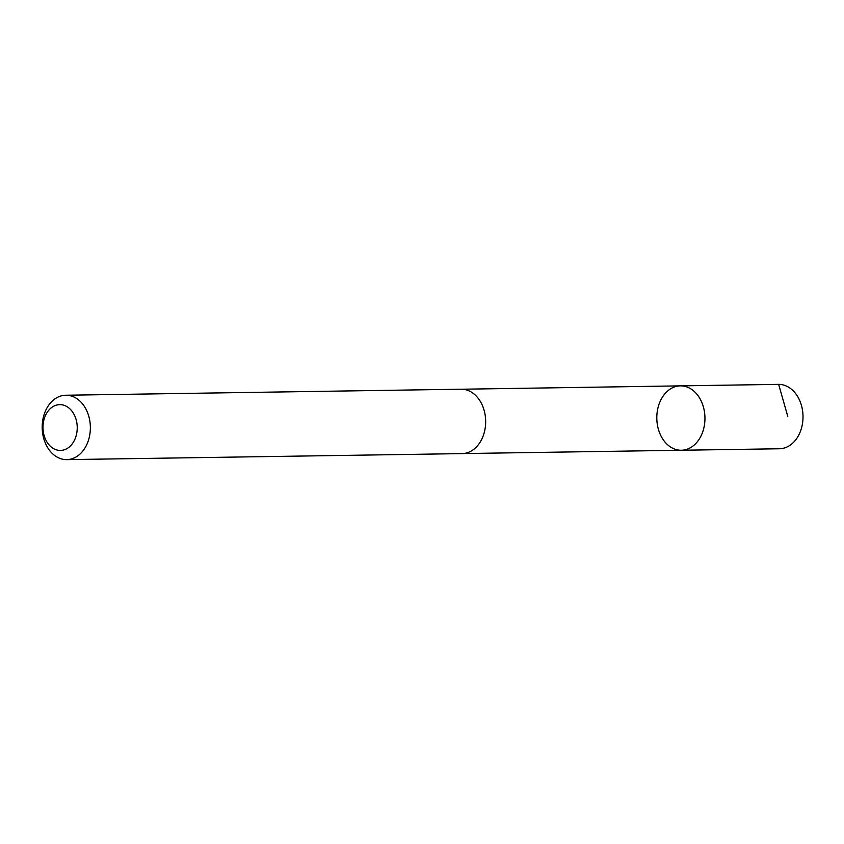 <?xml version="1.0" encoding="UTF-8"?>
<svg xmlns="http://www.w3.org/2000/svg" width="844" height="844" viewBox="0 0 844 844"><rect width="100%" height="100%" fill="white"/><g stroke="black" fill="none" stroke-linecap="round" stroke-linejoin="round"><path stroke-width="1.27" d="M658.014 427.845A32.199 24.075 89.1 0 1 680.391 385.866A32.199 24.075 89.1 0 1 704.951 417.696A32.199 24.075 89.1 0 1 681.372 450.253A32.199 24.075 89.1 0 1 658.014 427.845M779.413 448.765A32.199 24.086 -90.9 0 0 801.8 406.776A32.199 24.086 -90.9 0 0 778.432 384.368L680.391 385.866A32.199 24.075 89.1 0 1 704.951 417.696A32.199 24.075 89.1 0 1 681.372 450.253L779.413 448.765M66.771 459.632L462.069 453.608A32.199 24.086 -90.9 0 0 484.456 411.619A32.199 24.086 -90.9 0 0 461.088 389.211L65.79 395.235A32.199 24.086 -90.9 0 0 42.2 427.802A32.199 24.086 -90.9 0 0 66.771 459.632A32.199 24.086 -90.9 0 0 89.158 417.653A32.199 24.086 -90.9 0 0 65.79 395.235M76.382 420.565A22.904 17.133 -90.9 0 0 47.338 412.115A22.904 17.133 -90.9 0 0 56.601 449.905A22.904 17.133 -90.9 0 0 76.382 420.565M787.779 416.43L778.643 384.368L680.602 385.866M462.987 453.566L681.372 450.253M462.006 389.221L680.391 385.866"/></g></svg>
